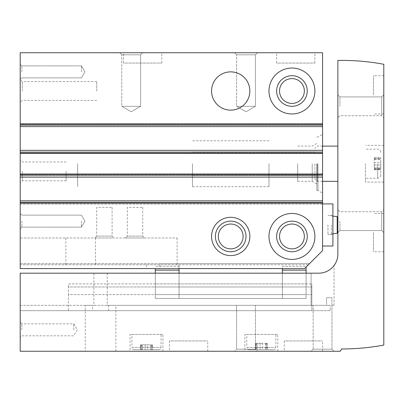 <?xml version="1.0" encoding="UTF-8"?>
<svg xmlns="http://www.w3.org/2000/svg" width="404" height="404" viewBox="0 0 404 404"><rect width="100%" height="100%" fill="white"/><g stroke="black" fill="none" stroke-linecap="round" stroke-linejoin="round"><path stroke-width="0.3" stroke-dasharray="2.02 1.52" d="M179.038 273.19L179.038 298.45L306.106 298.45L306.106 273.19M155.308 268.594L155.308 298.45L179.038 298.45L179.038 270.13L179.038 298.45L306.106 298.45L155.308 298.45L155.308 273.19M179.038 268.594L179.038 264.766L282.376 264.766L20.2 264.766L20.2 263.62L20.2 268.594L20.2 237.976L177.124 237.976L20.2 237.976L20.2 264.766L179.038 264.766L179.038 298.45L306.106 298.45L306.106 267.064M155.308 294.622L155.308 286.966L155.308 294.622L306.106 294.622L155.308 294.622M155.308 283.906L155.308 286.966L155.308 283.906L306.106 283.906L155.308 283.906M282.376 273.19L282.376 268.594M20.2 202.384L322.564 202.384L20.2 202.384L322.564 202.384L322.564 250.606L304.576 268.594L20.2 268.594L304.576 268.594L309.55 263.62L304.576 268.594L20.2 268.594L20.2 200.854L20.2 202.874L20.2 200.854L322.564 200.854L322.564 52.732L20.2 52.732L20.2 153.5L20.2 150.328L20.2 151.864L20.2 150.328L322.564 150.328M211.57 236.446A19.134 19.134 0 0 0 240.274 253.02A19.134 19.134 0 0 0 240.274 219.872A19.134 19.134 0 0 0 211.57 236.446A19.134 19.134 0 0 0 240.274 253.02A19.134 19.134 0 0 0 240.274 219.872A19.134 19.134 0 0 0 211.57 236.446A19.134 19.134 0 0 0 240.274 253.02A19.134 19.134 0 0 0 240.274 219.872A19.134 19.134 0 0 0 211.57 236.446M268.978 236.446A22.962 22.962 0 0 0 303.424 256.333A22.962 22.962 0 0 0 303.424 216.559A22.962 22.962 0 0 0 268.978 236.446A22.962 22.962 0 0 0 303.424 256.333A22.962 22.962 0 0 0 303.424 216.559A22.962 22.962 0 0 0 268.978 236.446A22.962 22.962 0 0 0 303.424 256.333A22.962 22.962 0 0 0 303.424 216.559A22.962 22.962 0 0 0 268.978 236.446M322.564 224.962L322.564 246.016L322.564 224.962M322.564 163.726L322.564 193.168L322.564 163.726M322.564 175.099L322.564 177.124L322.564 175.099L20.2 175.099L20.2 175.594L20.2 173.952L20.2 175.099L322.564 175.099M322.564 124.578L322.564 125.068L322.564 124.578L20.2 124.578L20.2 123.432L20.2 124.578L322.564 124.578M322.564 153.5L20.2 153.5L20.2 151.864L20.2 153.5L322.564 153.5M322.564 204.02L20.2 204.02L20.2 202.874L20.2 204.02L322.564 204.02M322.564 202.384L322.564 200.854L20.2 200.854L322.564 200.854M20.2 171.382L20.2 182.866L20.2 171.382M20.2 91.006L20.2 79.522L20.2 91.006M20.2 221.134L20.2 228.79L20.2 221.134M20.2 71.872L20.2 64.216L20.2 71.872M20.2 150.328L20.2 200.854M20.2 125.068L20.2 126.598L20.2 125.068L322.564 125.068M20.2 123.432L322.564 123.432L20.2 123.432M20.2 173.952L322.564 173.957L20.2 173.952M211.57 91.006A19.134 19.134 0 0 0 240.274 107.58A19.134 19.134 0 0 0 240.274 74.432A19.134 19.134 0 0 0 211.57 91.006A19.134 19.134 0 0 0 240.274 107.58A19.134 19.134 0 0 0 240.274 74.432A19.134 19.134 0 0 0 211.57 91.006A19.134 19.134 0 0 0 240.274 107.58A19.134 19.134 0 0 0 240.274 74.432A19.134 19.134 0 0 0 211.57 91.006M268.978 91.006A22.962 22.962 0 0 0 303.424 110.893A22.962 22.962 0 0 0 303.424 71.119A22.962 22.962 0 0 0 268.978 91.006A22.962 22.962 0 0 0 303.424 110.893A22.962 22.962 0 0 0 303.424 71.119A22.962 22.962 0 0 0 268.978 91.006A22.962 22.962 0 0 0 303.424 110.893A22.962 22.962 0 0 0 303.424 71.119A22.962 22.962 0 0 0 268.978 91.006M119.71 52.732L142.678 52.732L119.71 52.732L142.678 52.732L119.71 52.732L121.781 54.803L140.607 54.803L121.781 54.803L140.607 54.803L121.781 54.803L119.71 52.732M234.532 52.732L257.494 52.732L234.532 52.732L257.494 52.732L234.532 52.732L236.603 54.803L255.424 54.803L236.603 54.803L255.424 54.803L236.603 54.803L234.532 52.732M123.538 52.732L161.812 52.732L123.538 52.732L123.538 63.064L161.812 63.064L123.538 63.064M276.634 52.732L314.908 52.732L276.634 52.732L276.634 63.064L314.908 63.064L276.634 63.064M20.2 177.124L322.564 177.124M20.2 126.598L322.564 126.598M308.398 264.766L309.55 263.62L308.398 264.766L282.376 264.766L308.398 264.766M159.848 263.62L309.55 263.62L159.848 263.62L159.848 268.594M176.831 263.62L176.831 264.766M20.2 263.62L309.55 263.62L20.2 263.62M95.495 237.976L95.495 264.766M65.847 237.976L65.847 264.766M94.834 237.976L113.968 237.976L94.834 237.976L96.697 236.113L112.105 236.113L96.697 236.113L96.697 207.358L112.105 207.358L96.697 207.358M125.452 237.976L144.592 237.976L125.452 237.976L127.316 236.113L142.723 236.113L127.316 236.113L127.316 207.358L142.723 207.358L127.316 207.358M276.634 91.006A15.312 15.312 0 0 0 299.596 104.262A15.312 15.312 0 0 0 299.596 77.75A15.312 15.312 0 0 0 276.634 91.006M279.533 91.006A12.408 12.408 0 0 0 298.147 101.752A12.408 12.408 0 0 0 298.147 80.26A12.408 12.408 0 0 0 279.533 91.006M276.634 236.446A15.312 15.312 0 0 0 299.596 249.702A15.312 15.312 0 0 0 299.596 223.19A15.312 15.312 0 0 0 276.634 236.446M279.533 236.446A12.408 12.408 0 0 0 298.147 247.192A12.408 12.408 0 0 0 298.147 225.7A12.408 12.408 0 0 0 279.533 236.446M215.398 236.446A15.312 15.312 0 0 0 238.36 249.702A15.312 15.312 0 0 0 238.36 223.19A15.312 15.312 0 0 0 215.398 236.446M218.296 236.446A12.408 12.408 0 0 0 236.911 247.192A12.408 12.408 0 0 0 236.911 225.7A12.408 12.408 0 0 0 218.296 236.446M155.308 286.966L306.106 286.966L155.308 286.966M282.376 270.13L282.376 298.45L282.376 266.302L306.106 266.302L282.376 266.302L282.376 270.13L306.106 270.13M179.038 270.13L179.038 266.302L155.308 266.302L179.038 266.302L179.038 270.13L155.308 270.13M21.856 71.872L21.856 65.872L21.856 71.872M81.436 71.872L81.436 65.872L81.436 71.872M21.856 221.134L21.856 227.134L21.856 221.134M81.436 221.134L81.436 227.134L81.436 221.134M96.748 91.006L96.748 81.593L96.748 91.006M22.271 91.006L22.271 81.593L22.271 91.006M66.13 171.382L66.13 180.795L66.13 171.382M22.271 171.382L22.271 180.795L22.271 171.382M236.603 106.318L255.424 106.318L236.603 106.318L236.603 54.803L236.603 106.318L255.424 106.318L236.603 106.318L246.016 111.751L236.603 106.318M121.781 106.318L140.607 106.318L121.781 106.318L121.781 54.803L121.781 106.318L140.607 106.318L121.781 106.318L131.194 111.751L121.781 106.318M317.968 163.726L317.968 190.516L317.968 163.726M316.822 163.726L316.822 190.516L316.822 163.726M312.226 163.726L312.226 181.33L312.226 163.726M297.682 163.726L297.682 181.33L297.682 163.726M268.978 163.726L268.978 186.688L268.978 163.726M77.608 163.726L77.608 186.688L77.608 163.726M337.87 224.962L337.87 232.477L337.87 224.962M327.962 224.962L327.962 234.532L327.962 224.962M331.366 224.962L331.366 234.532L331.366 224.962M332.896 203.914L332.896 246.016M107.247 273.19L107.247 305.338L311.08 305.338L108.641 305.338L108.641 310.696L311.08 310.696L20.2 310.696L92.511 310.696L92.511 305.338L85.264 305.338L93.9 305.338L93.9 273.19L20.2 273.19L20.2 351.268L340.264 351.268L341.698 348.97A229.644 229.644 0 0 0 383.8 345.077L383.8 64.281A229.644 229.644 0 0 0 341.698 60.388L337.87 60.388L337.87 254.05A19.134 19.134 0 0 1 318.736 273.19C328.058 273.468 334.007 265.812 334.042 265.534C334.007 265.807 328.078 273.463 318.736 273.19L93.9 273.19M92.511 305.338L93.9 305.338M20.2 305.338L20.2 273.19L318.736 273.19L20.2 273.19L20.2 305.338L326.609 305.338L326.609 297.682L331.881 297.682L326.609 297.682L331.881 297.682L326.609 297.682L326.609 305.338L311.08 305.338L330.214 305.338L20.2 305.338L20.2 310.696L20.2 305.338M334.042 305.338L334.042 265.534L334.042 305.338L331.881 305.338L334.042 305.338M331.881 305.338L331.881 297.682L331.881 305.338M380.74 169.286L380.74 167.983L380.74 169.705L380.74 168.549L380.74 169.286L374.306 169.286L374.306 169.705L374.306 167.983L374.306 169.705L374.306 168.549L374.306 169.286L380.74 169.286M380.74 167.983L380.74 162.423L380.74 167.983L374.306 167.983L374.306 162.423L374.306 167.983L380.74 167.983M380.74 162.423L380.74 157.747L380.74 162.423L374.306 162.423L374.306 157.747L374.306 162.423L380.74 162.423M380.74 158.166L380.74 158.903L380.74 158.166L374.306 158.166L380.74 158.166M380.74 163.726L380.74 175.21L380.74 163.726M108.641 310.696L92.511 310.696M330.214 310.696L311.08 310.696L330.214 310.696L330.214 305.338L330.214 310.696M68.422 310.696L311.848 310.696L311.848 283.906L311.848 310.696L68.422 310.696L68.422 294.622L311.848 294.622L68.422 294.622L68.422 286.966L311.848 286.966L68.422 286.966L68.422 283.906L311.848 283.906L68.422 283.906L68.422 286.966L311.848 286.966L68.422 286.966L68.422 294.622L311.848 294.622L68.422 294.622L68.422 310.696M20.2 329.836L20.2 322.18L20.2 329.836M107.247 305.338L108.641 305.338M326.609 305.338L313.151 305.338L326.609 305.338M255.424 305.338L236.603 305.338L255.424 305.338L236.603 305.338L255.424 305.338L255.424 349.197L236.603 349.197L236.603 305.338L236.603 349.197L255.424 349.197L236.603 349.197L234.532 351.268L257.494 351.268L234.532 351.268L257.494 351.268L234.532 351.268L236.603 349.197L255.424 349.197L257.494 351.268L255.424 349.197L255.424 305.338M130.048 351.268L162.958 351.268L130.048 351.268L130.048 334.426L162.958 334.426L130.048 334.426M244.864 351.268L277.78 351.268L244.864 351.268L244.864 334.426L277.78 334.426L244.864 334.426M85.264 351.268L115.882 351.268L85.264 351.268L85.264 305.338M169.468 351.268L207.742 351.268L169.468 351.268L169.468 340.936L207.742 340.936L169.468 340.936M284.29 351.268L322.564 351.268L284.29 351.268L284.29 340.936L322.564 340.936L284.29 340.936M311.08 351.268L334.042 351.268L311.08 351.268L334.042 351.268L311.08 351.268L313.151 349.197L313.151 305.338L313.151 349.197L331.972 349.197L313.151 349.197L331.972 349.197L313.151 349.197L311.08 351.268M383.8 163.726L383.8 182.098L383.8 163.726M383.8 94.834L383.8 117.796L383.8 94.834L383.8 117.796L383.8 94.834L381.729 96.904L381.729 115.726L381.729 96.904L381.729 115.726L381.729 96.904L383.8 94.834M383.8 232.618L383.8 209.656L383.8 232.618L383.8 209.656L383.8 232.618L381.729 230.548L381.729 211.726L381.729 230.548L381.729 211.726L381.729 230.548L383.8 232.618M337.87 163.726L337.87 181.33L337.87 163.726M337.87 221.134L337.87 232.618L337.87 221.134M337.87 106.318L337.87 94.834L337.87 106.318M339.941 106.318L339.941 96.904L339.941 106.318M339.941 221.134L339.941 230.548L339.941 221.134M373.468 232.618L373.468 251.758L373.468 232.618M373.468 94.834L373.468 75.694L373.468 94.834M365.428 163.726L365.428 182.098L365.428 163.726M246.778 334.426L275.866 334.426L246.778 334.426L246.778 347.44L275.866 347.44L246.778 347.44C246.915 348.834 247.682 349.601 249.076 349.738L273.574 349.738L249.076 349.738M255.762 349.738L257.07 349.738L255.343 349.738L256.5 349.738L255.762 349.738L255.762 343.304L255.343 343.304L257.07 343.304L255.343 343.304L256.5 343.304L255.762 343.304L255.762 349.738M257.07 349.738L262.625 349.738L257.07 349.738L257.07 343.304L262.625 343.304L257.07 343.304L257.07 349.738M262.625 349.738L267.307 349.738L262.625 349.738L262.625 343.304L267.307 343.304L262.625 343.304L262.625 349.738M266.882 349.738L266.15 349.738L266.882 349.738L266.882 343.304L266.882 349.738M131.962 334.426L161.05 334.426L131.962 334.426L131.962 347.44L161.05 347.44L131.962 347.44C132.093 348.834 132.86 349.601 134.254 349.738L158.752 349.738L134.254 349.738M140.946 349.738L142.248 349.738L140.521 349.738L141.678 349.738L140.946 349.738L140.946 344.839L140.521 344.839L142.248 344.839L140.521 344.839L141.678 344.839L140.946 344.839L140.946 349.738M142.248 349.738L147.808 349.738L142.248 349.738L142.248 344.839L147.808 344.839L142.248 344.839L142.248 349.738M147.808 349.738L152.485 349.738L147.808 349.738L147.808 344.839L152.485 344.839L147.808 344.839L147.808 349.738M152.061 349.738L151.328 349.738L152.061 349.738L152.061 344.839L152.061 349.738M21.856 329.836L21.856 323.836L21.856 329.836M73.786 329.836L73.786 323.836L73.786 329.836M317.206 163.726L317.206 181.33L317.206 163.726M314.908 163.726L314.908 179.038L314.908 163.726M192.43 163.726L192.43 186.688L192.43 163.726M20.2 202.874L322.564 202.874L20.2 202.874M20.2 203.495L322.564 203.495L20.2 203.495M20.2 174.477L322.564 174.477L20.2 174.477M20.2 175.594L322.564 175.594L20.2 175.594M20.2 174.058L322.564 174.058M20.2 153.394L322.564 153.394M20.2 151.864L322.564 151.864L20.2 151.864M20.2 152.353L322.564 152.353L20.2 152.353M20.2 152.975L322.564 152.975L20.2 152.975M20.2 123.957L322.564 123.957L20.2 123.957M146.506 264.766L146.506 268.594M337.214 216.696L337.214 233.234M311.08 305.338L311.08 273.19L311.08 305.338M377.674 163.726L377.674 178.27L377.674 163.726M374.306 159.469L380.74 159.469L374.306 159.469M374.306 165.029L380.74 165.029L374.306 165.029M265.579 343.304L265.579 349.738L265.579 343.304M260.019 343.304L260.019 349.738L260.019 343.304M150.758 344.839L150.758 349.738L150.758 344.839M145.198 344.839L145.198 349.738L145.198 344.839M177.124 237.976L177.124 263.62M21.856 65.872L20.2 64.216L21.856 65.872L81.436 65.872L84.901 71.872L81.436 77.866L21.856 77.866L20.2 79.522L21.856 77.866L81.436 77.866L84.901 71.872L81.436 65.872L21.856 65.872M21.856 215.14L20.2 213.484L21.856 215.14L81.436 215.14L84.901 221.134L81.436 227.134L21.856 227.134L20.2 228.79L21.856 227.134L81.436 227.134L84.901 221.134L81.436 215.14L21.856 215.14M96.748 81.593L22.271 81.593L20.2 79.522M96.748 100.419L22.271 100.419L20.2 102.49M66.13 161.969L22.271 161.969L20.2 159.898M66.13 180.795L22.271 180.795L20.2 182.866M314.908 63.064L314.908 52.732M161.812 63.064L161.812 52.732M246.016 111.751L255.424 106.318L255.424 54.803L257.494 52.732L255.424 54.803L255.424 106.318L246.016 111.751M131.194 111.751L140.607 106.318L140.607 54.803L142.678 52.732L140.607 54.803L140.607 106.318L131.194 111.751M316.822 190.516L317.968 190.516L322.564 193.168M316.822 136.936L317.968 136.936L322.564 134.285M297.682 181.33L312.226 181.33L316.822 183.982M297.682 146.122L312.226 146.122L316.822 143.471M297.682 152.242L268.978 152.242M297.682 175.21L268.978 175.21M268.978 140.764L192.43 140.764M268.978 186.688L192.43 186.688M142.723 207.358L142.723 236.113L144.592 237.976M112.105 207.358L112.105 236.113L113.968 237.976M332.896 216.089L327.962 215.398L331.366 215.398L332.896 215.014M332.896 233.84L327.962 234.532L331.366 234.532L332.896 234.916M339.941 96.904L337.87 94.834L339.941 96.904L381.729 96.904L339.941 96.904M339.941 115.726L337.87 117.796L339.941 115.726L381.729 115.726L383.8 117.796L381.729 115.726L339.941 115.726M339.941 211.726L337.87 209.656L339.941 211.726L381.729 211.726L383.8 209.656L381.729 211.726L339.941 211.726M339.941 230.548L337.87 232.618L339.941 230.548L381.729 230.548L339.941 230.548M383.8 213.484L373.468 213.484M383.8 251.758L373.468 251.758M383.8 75.694L373.468 75.694M383.8 113.968L373.468 113.968M383.8 145.354L365.428 145.354M383.8 182.098L365.428 182.098M380.74 152.242C380.538 150.369 379.518 149.349 377.674 149.182L365.428 149.182M380.74 175.21C380.538 177.083 379.518 178.103 377.674 178.27L365.428 178.27M374.306 158.903L380.74 158.903M374.306 157.747L380.74 157.747L374.306 157.747M374.306 169.705L380.74 169.705L374.306 169.705M374.306 168.549L380.74 168.549M331.972 349.197L331.972 305.338L331.972 349.197L334.042 351.268L331.972 349.197M322.564 351.268L322.564 340.936M207.742 351.268L207.742 340.936M115.882 351.268L115.882 305.338M277.78 351.268L277.78 334.426M273.574 349.738C274.978 349.586 275.745 348.824 275.866 347.44L275.866 334.426M266.15 343.304L266.15 349.738M267.307 343.304L267.307 349.738L267.307 343.304M255.343 343.304L255.343 349.738L255.343 343.304M256.5 343.304L256.5 349.738M162.958 351.268L162.958 334.426M158.752 349.738C160.161 349.586 160.923 348.824 161.05 347.44L161.05 334.426M151.328 344.839L151.328 349.738M152.485 344.839L152.485 349.738L152.485 344.839M140.521 344.839L140.521 349.738L140.521 344.839M141.678 344.839L141.678 349.738M21.856 323.836L20.2 322.18L21.856 323.836L73.786 323.836L77.245 329.836L73.786 335.83L21.856 335.83L20.2 337.486L21.856 335.83L73.786 335.83L77.245 329.836L73.786 323.836L21.856 323.836M322.564 146.122L317.206 146.122L314.908 148.414M322.564 181.33L317.206 181.33L314.908 179.038M314.908 152.242L192.43 152.242M314.908 175.21L192.43 175.21"/><path stroke-width="0.61" d="M155.308 273.19L155.308 268.594M179.038 268.594L179.038 273.19M282.376 268.594L282.376 273.19M20.2 202.384L20.2 52.732L322.564 52.732L322.564 250.606L304.576 268.594L20.2 268.594L20.2 202.384L322.564 202.384M211.57 236.446A19.134 19.134 0 0 0 240.274 253.02A19.134 19.134 0 0 0 240.274 219.872A19.134 19.134 0 0 0 211.57 236.446M268.978 236.446A22.962 22.962 0 0 0 303.424 256.333A22.962 22.962 0 0 0 303.424 216.559A22.962 22.962 0 0 0 268.978 236.446M211.57 91.006A19.134 19.134 0 0 0 240.274 107.58A19.134 19.134 0 0 0 240.274 74.432A19.134 19.134 0 0 0 211.57 91.006M268.978 91.006A22.962 22.962 0 0 0 303.424 110.893A22.962 22.962 0 0 0 303.424 71.119A22.962 22.962 0 0 0 268.978 91.006M20.2 200.854L322.564 200.854M20.2 177.124L322.564 177.124M20.2 150.328L322.564 150.328M20.2 126.598L322.564 126.598M279.533 91.006A12.408 12.408 0 0 0 298.147 101.752A12.408 12.408 0 0 0 298.147 80.26A12.408 12.408 0 0 0 279.533 91.006M276.634 91.006A15.312 15.312 0 0 0 299.596 104.262A15.312 15.312 0 0 0 299.596 77.75A15.312 15.312 0 0 0 276.634 91.006M279.533 236.446A12.408 12.408 0 0 0 298.147 247.192A12.408 12.408 0 0 0 298.147 225.7A12.408 12.408 0 0 0 279.533 236.446M276.634 236.446A15.312 15.312 0 0 0 299.596 249.702A15.312 15.312 0 0 0 299.596 223.19A15.312 15.312 0 0 0 276.634 236.446M218.296 236.446A12.408 12.408 0 0 0 236.911 247.192A12.408 12.408 0 0 0 236.911 225.7A12.408 12.408 0 0 0 218.296 236.446M215.398 236.446A15.312 15.312 0 0 0 238.36 249.702A15.312 15.312 0 0 0 238.36 223.19A15.312 15.312 0 0 0 215.398 236.446M306.106 273.19L306.106 267.064M282.376 270.13L306.106 270.13M179.038 270.13L155.308 270.13M322.564 246.016L332.896 246.016L332.896 203.914L322.564 203.914M20.2 273.19L20.2 351.268L340.264 351.268L341.698 348.97A229.644 229.644 0 0 0 383.8 345.077L383.8 64.281A229.644 229.644 0 0 0 341.698 60.388L337.87 60.388L337.87 254.05A19.134 19.134 0 0 1 318.736 273.19L20.2 273.19M20.2 125.068L322.564 125.068M20.2 174.058L322.564 174.058M20.2 153.394L322.564 153.394M337.87 232.477L337.214 233.234L337.214 216.696L337.87 217.453M337.214 216.696L332.896 216.089M337.214 233.234L332.896 233.84M337.87 146.122L322.564 146.122M337.87 181.33L322.564 181.33"/></g></svg>
